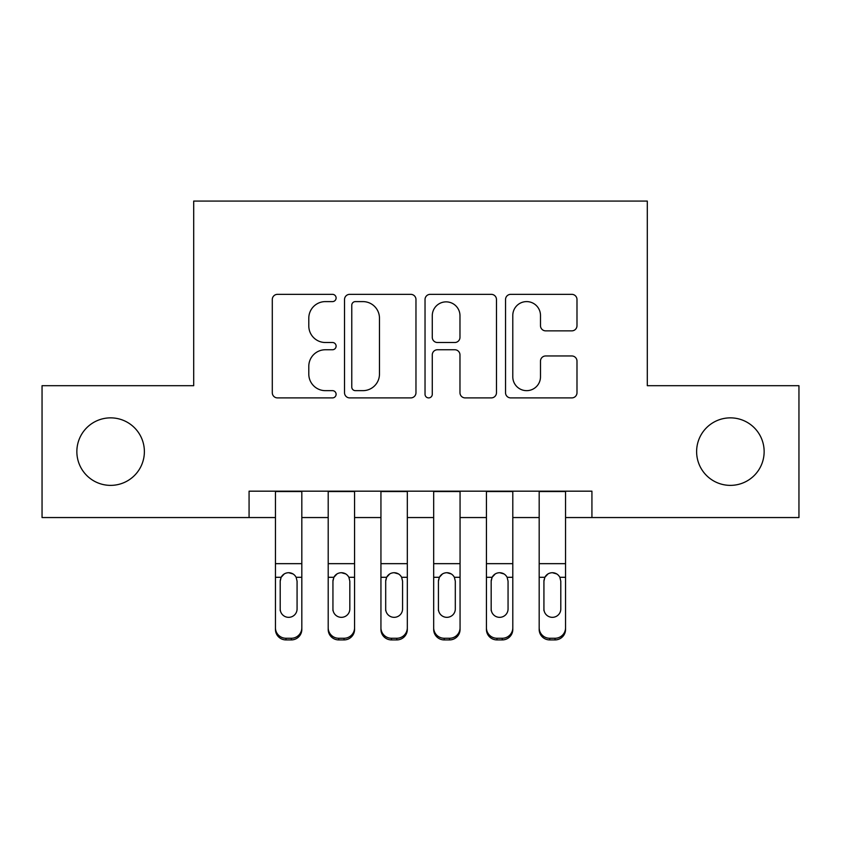 <?xml version="1.0" encoding="UTF-8"?>
<svg xmlns="http://www.w3.org/2000/svg" width="841" height="841" viewBox="0 0 841 841"><rect width="100%" height="100%" fill="white"/><g stroke="black" fill="none" stroke-linecap="round" stroke-linejoin="round"><path stroke-width="1.26" d="M336.106 297.977A3.627 3.627 0 0 0 332.489 294.35L277.477 294.35A5.172 5.172 0 0 0 272.295 299.533L272.295 392.726A5.172 5.172 0 0 0 277.477 397.898L332.489 397.898A3.627 3.627 0 0 0 336.106 394.282A3.627 3.627 0 0 0 332.489 390.655L325.362 390.655A16.568 16.568 0 0 1 308.794 374.087L308.794 366.319A16.568 16.568 0 0 1 325.362 349.751L332.489 349.751A3.627 3.627 0 0 0 336.106 346.124A3.627 3.627 0 0 0 332.489 342.508L325.362 342.508A16.568 16.568 0 0 1 308.794 325.94L308.794 318.171A16.568 16.568 0 0 1 325.362 301.604L332.489 301.604A3.627 3.627 0 0 0 336.106 297.977M696.621 451.617A33.756 33.756 0 0 0 730.377 485.373A33.756 33.756 0 0 0 764.143 451.617A33.756 33.756 0 0 0 730.377 417.861A33.756 33.756 0 0 0 696.621 451.617M76.857 451.617A33.756 33.756 0 0 0 110.623 485.373A33.756 33.756 0 0 0 144.379 451.617A33.756 33.756 0 0 0 110.623 417.861A33.756 33.756 0 0 0 76.857 451.617M571.806 330.86A5.172 5.172 0 0 0 576.989 325.677L576.989 299.533A5.172 5.172 0 0 0 571.806 294.35L510.718 294.35A5.172 5.172 0 0 0 505.536 299.533L505.536 392.726A5.172 5.172 0 0 0 510.718 397.898L571.806 397.898A5.172 5.172 0 0 0 576.989 392.726L576.989 361.146A5.172 5.172 0 0 0 571.806 355.964L545.662 355.964A5.172 5.172 0 0 0 540.49 361.146L540.49 376.8A13.845 13.845 0 0 1 526.634 390.655A13.845 13.845 0 0 1 512.789 376.8L512.789 315.449A13.845 13.845 0 0 1 526.634 301.604A13.845 13.845 0 0 1 540.49 315.449L540.49 325.677A5.172 5.172 0 0 0 545.662 330.86L571.806 330.86M249.073 517.551L42.05 517.551L42.05 385.693L193.693 385.693L193.693 201.083L647.307 201.083L647.307 385.693L798.95 385.693L798.95 517.551L591.927 517.551L591.927 491.176L249.073 491.176L249.073 517.551L275.449 517.551M415.969 299.533A5.172 5.172 0 0 0 410.797 294.35L349.698 294.35A5.172 5.172 0 0 0 344.526 299.533L344.526 392.726A5.172 5.172 0 0 0 349.698 397.898L410.797 397.898A5.172 5.172 0 0 0 415.969 392.726L415.969 299.533M430.203 294.35L491.302 294.35A5.172 5.172 0 0 1 496.474 299.533L496.474 392.726A5.172 5.172 0 0 1 491.302 397.898L465.157 397.898A5.172 5.172 0 0 1 459.974 392.726L459.974 354.934A5.172 5.172 0 0 0 454.802 349.751L437.457 349.751A5.172 5.172 0 0 0 432.274 354.934L432.274 394.282A3.627 3.627 0 0 1 428.658 397.898A3.627 3.627 0 0 1 425.031 394.282L425.031 299.533A5.172 5.172 0 0 1 430.203 294.35M301.824 517.551L328.2 517.551M354.566 517.551L380.941 517.551M407.317 517.551L433.683 517.551M460.059 517.551L486.434 517.551M512.8 517.551L539.176 517.551M565.551 517.551L591.927 517.551M355.396 301.604A3.627 3.627 0 0 0 351.769 305.23L351.769 387.028A3.627 3.627 0 0 0 355.396 390.655L362.902 390.655A16.568 16.568 0 0 0 379.47 374.087L379.47 318.171A16.568 16.568 0 0 0 362.902 301.604L355.396 301.604M459.974 315.711A13.845 13.845 0 0 0 446.129 301.866A13.845 13.845 0 0 0 432.274 315.711L432.274 337.325A5.172 5.172 0 0 0 437.457 342.508L454.802 342.508A5.172 5.172 0 0 0 459.974 337.325L459.974 315.711M275.449 578.944L275.449 627.807A10.544 10.47 -0 0 0 286.003 638.266L291.27 638.266A10.544 10.47 -0 0 0 301.824 627.807L301.824 629.457A10.544 10.47 180 0 1 291.27 639.917L291.27 638.266M297.073 608.968L297.073 581.184L297.073 608.968A8.442 8.368 180 0 1 288.631 617.336A8.442 8.368 180 0 0 297.073 608.968M280.2 610.619L280.2 608.968A8.442 8.368 180 0 0 288.631 617.336M284.237 573.94L281.136 577.294L280.2 580.532M293.036 573.94L288.631 572.7C291.995 572.826 294.497 574.361 296.137 577.294L297.073 581.184M301.824 491.176L301.824 627.807M275.449 491.176L275.449 629.457A10.544 10.47 180 0 0 286.003 639.917L291.27 639.917M275.449 577.294L281.136 577.294L280.2 581.184L280.2 608.968M281.136 577.294C282.765 574.361 285.267 572.837 288.631 572.7M328.2 578.944L328.2 629.457A10.544 10.47 180 0 0 338.744 639.917L344.022 639.917L344.022 638.266A10.544 10.47 0 0 0 354.566 627.807L354.566 629.457A10.544 10.47 180 0 1 344.022 639.917M349.824 608.968L349.824 581.184L349.824 608.968A8.442 8.368 180 0 1 341.383 617.336A8.442 8.368 180 0 0 349.824 608.968M332.941 610.619L332.941 608.968A8.442 8.368 180 0 0 341.383 617.336M336.978 573.94L333.877 577.294L332.941 580.532M345.788 573.94L341.383 572.7C344.747 572.826 347.249 574.361 348.889 577.294L349.824 581.184M380.941 578.944L380.941 629.457A10.544 10.47 180 0 0 391.486 639.917L396.763 639.917L396.763 638.266A10.544 10.47 0 0 0 407.317 627.807L407.317 629.457A10.544 10.47 180 0 1 396.763 639.917M402.566 608.968L402.566 581.184L402.566 608.968A8.442 8.368 180 0 1 394.124 617.336A8.442 8.368 180 0 0 402.566 608.968M385.693 610.619L385.693 608.968A8.442 8.368 180 0 0 394.124 617.336M389.719 573.94L386.618 577.294L385.693 580.532M398.529 573.94L394.124 572.7C397.488 572.826 399.99 574.361 401.63 577.294L402.566 581.184M433.683 578.944L433.683 629.457A10.544 10.47 180 0 0 444.237 639.917L449.515 639.917L449.515 638.266A10.544 10.47 0 0 0 460.059 627.807L460.059 629.457A10.544 10.47 180 0 1 449.515 639.917M455.307 608.968L455.307 581.184L455.307 608.968A8.442 8.368 180 0 1 446.876 617.336A8.442 8.368 180 0 0 455.307 608.968M438.434 610.619L438.434 608.968A8.442 8.368 180 0 0 446.876 617.336M442.471 573.94L439.37 577.294L438.434 580.532M451.281 573.94L446.876 572.7C450.24 572.826 452.742 574.361 454.382 577.294L455.307 581.184M486.434 578.944L486.434 629.457A10.544 10.47 180 0 0 496.978 639.917L502.256 639.917L502.256 638.266A10.544 10.47 0 0 0 512.8 627.807L512.8 629.457A10.544 10.47 180 0 1 502.256 639.917M508.059 608.968L508.059 581.184L508.059 608.968A8.442 8.368 180 0 1 499.617 617.336A8.442 8.368 180 0 0 508.059 608.968M491.176 610.619L491.176 608.968A8.442 8.368 180 0 0 499.617 617.336M495.212 573.94L492.111 577.294L491.176 580.532M504.022 573.94L499.617 572.7C502.981 572.826 505.483 574.361 507.123 577.294L508.059 581.184M354.566 491.176L354.566 629.457M328.2 491.176L328.2 627.807A10.544 10.47 0 0 0 338.744 638.266L344.022 638.266M338.744 638.266L338.744 639.917A10.544 10.47 180 0 1 328.2 629.457L328.2 627.807L328.2 629.457M328.2 577.294L333.877 577.294L332.941 581.184L332.941 608.968M333.877 577.294C335.506 574.361 338.008 572.837 341.383 572.7M407.317 491.176L407.317 629.457M380.941 491.176L380.941 627.807A10.544 10.47 0 0 0 391.486 638.266L396.763 638.266M391.486 638.266L391.486 639.917A10.544 10.47 180 0 1 380.941 629.457L380.941 627.807L380.941 629.457M380.941 577.294L386.618 577.294L385.693 581.184L385.693 608.968M386.618 577.294C388.258 574.361 390.75 572.837 394.124 572.7M460.059 491.176L460.059 629.457M433.683 491.176L433.683 627.807A10.544 10.47 0 0 0 444.237 638.266L449.515 638.266M444.237 638.266L444.237 639.917A10.544 10.47 180 0 1 433.683 629.457L433.683 627.807L433.683 629.457M433.683 577.294L439.37 577.294L438.434 581.184L438.434 608.968M439.37 577.294C440.999 574.361 443.501 572.837 446.876 572.7M512.8 491.176L512.8 629.457M486.434 491.176L486.434 627.807A10.544 10.47 0 0 0 496.978 638.266L502.256 638.266M496.978 638.266L496.978 639.917A10.544 10.47 180 0 1 486.434 629.457L486.434 627.807L486.434 629.457M486.434 577.294L492.111 577.294L491.176 581.184L491.176 608.968M492.111 577.294C493.741 574.361 496.243 572.837 499.617 572.7M539.176 578.944L539.176 629.457A10.544 10.47 180 0 0 549.73 639.917L554.997 639.917L554.997 638.266A10.544 10.47 0 0 0 565.551 627.807L565.551 629.457A10.544 10.47 180 0 1 554.997 639.917M560.8 608.968L560.8 581.184L560.8 608.968A8.442 8.368 180 0 1 552.369 617.336A8.442 8.368 180 0 0 560.8 608.968M543.927 610.619L543.927 608.968A8.442 8.368 180 0 0 552.369 617.336M547.964 573.94L544.863 577.294L543.927 580.532M556.763 573.94L552.369 572.7C555.722 572.826 558.224 574.361 559.864 577.294L560.8 581.184M565.551 491.176L565.551 629.457M539.176 491.176L539.176 627.807A10.544 10.47 0 0 0 549.73 638.266L554.997 638.266M549.73 638.266L549.73 639.917A10.544 10.47 180 0 1 539.176 629.457L539.176 627.807L539.176 629.457M539.176 577.294L544.863 577.294L543.927 581.184L543.927 608.968M544.863 577.294C546.492 574.361 548.994 572.837 552.369 572.7M296.137 577.294L301.824 577.294M275.449 563.659L301.824 563.659M275.449 491.554L301.824 491.554M286.003 638.266L286.003 639.917M348.889 577.294L354.566 577.294M328.2 563.659L354.566 563.659M328.2 491.554L354.566 491.554M401.63 577.294L407.317 577.294M380.941 563.659L407.317 563.659M380.941 491.554L407.317 491.554M454.382 577.294L460.059 577.294M433.683 563.659L460.059 563.659M433.683 491.554L460.059 491.554M507.123 577.294L512.8 577.294M486.434 563.659L512.8 563.659M486.434 491.554L512.8 491.554M559.864 577.294L565.551 577.294M539.176 563.659L565.551 563.659M539.176 491.554L565.551 491.554"/></g></svg>
